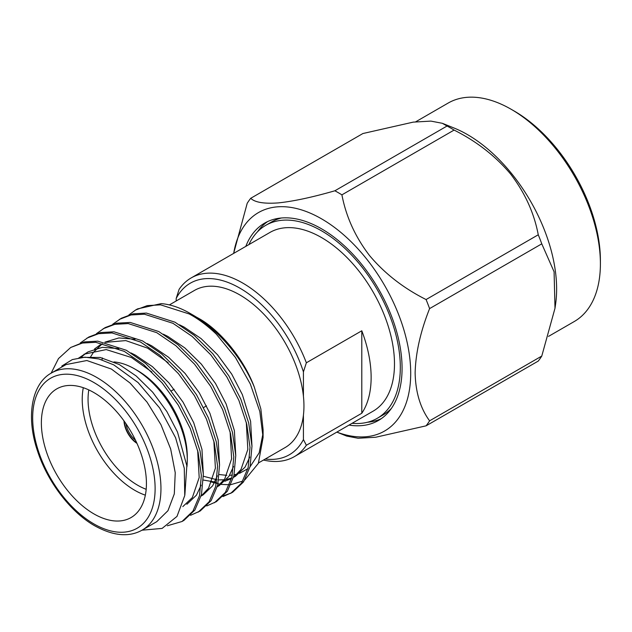 <?xml version="1.0" encoding="UTF-8"?>
<svg xmlns="http://www.w3.org/2000/svg" width="632" height="632" viewBox="0 0 632 632"><rect width="100%" height="100%" fill="white"/><g stroke="black" fill="none" stroke-linecap="round" stroke-linejoin="round"><path stroke-width="0.95" d="M135.509 440.235A17.333 10.009 60 0 1 125.958 423.685M265.266 459.022A99.05 57.188 -120 0 0 303.431 439.54L306.354 445.268A103.182 59.574 60 0 1 294.322 456.652A103.182 59.574 60 0 1 263.497 460.049M294.322 456.652L373.117 411.163A103.182 59.574 -120 0 0 388.933 328.482A103.182 59.574 -120 0 0 321.53 237.561A103.182 59.574 -120 0 0 269.935 232.45L191.141 277.946A103.182 59.574 60 0 1 242.735 283.057A103.182 59.574 60 0 1 306.354 362.792L303.431 371.885A99.05 57.188 -120 0 0 239.812 288.105A99.05 57.188 -120 0 0 176.194 298.43L179.109 289.33A103.182 59.574 60 0 1 191.141 277.946M306.354 445.268L361.796 413.257A103.182 59.574 -120 0 0 361.796 330.781L306.354 362.792M258.551 462.901L285.166 447.535A90.708 52.369 -120 0 0 303.431 415.113A90.708 52.369 -120 0 0 303.431 396.311A90.708 52.369 -120 0 0 239.812 294.923A90.708 52.369 -120 0 0 194.459 290.428L169.376 304.916M128.896 314.91L135.572 310.028L147.272 305.612L160.654 304.853L189.205 313.954C198.243 318.805 207.28 325.543 216.334 334.162L235.365 357.372L250.304 383.956L259.823 411.503L263.094 437.502L263.094 429.602L260.858 408.983L254.356 387.234C244.205 359.482 220.323 330.267 198.954 318.512L195.873 316.806M219.344 474.545L226.825 475.359M229.582 475.327L232.355 475.082M234.14 474.806L237.213 474.095M239.56 473.329L247.87 468.699M250.019 466.851L259.175 452.804L263.007 433.426M254.356 387.234C242.372 357.87 218 329.312 192.594 314.839L190.137 313.417A103.182 59.574 -120 0 0 161.231 303.621L137.539 308.89L135.564 310.028M216.334 334.162A103.182 59.574 -120 0 0 190.137 313.417M263.094 437.502L258.362 463.359L244.789 479.949M242.822 481.086L230.98 484.618M229.44 484.744L221.121 484.404M220.165 484.262L210.488 481.789M51.129 373.188L58.468 358.605L70.713 347.474L84.388 341.912L97.77 341.162L126.321 350.262L145.526 363.384L164.154 381.831L180.207 403.935L192.207 427.303L200.052 451.043L203.338 474.292L201.474 494.572L194.909 509.984L183.967 520.365L182 521.503L167.322 525.777M70.713 347.474L82.421 343.05L95.803 342.299L124.354 351.4L143.559 364.514L162.187 382.968L178.24 405.072L190.24 428.441L198.085 452.172L201.363 475.422L199.507 495.701L192.942 511.122L182 521.503M112.686 324.271L121.32 318.252L133.028 313.835L146.411 313.077L174.961 322.178L194.166 335.3L212.794 353.746L228.847 375.858L240.847 399.219L248.692 422.958L251.971 446.208L250.114 466.487L243.549 481.908L232.608 492.288L222.978 496.578M231.612 492.834L223.799 495.725M119.353 319.389L131.061 314.965L144.444 314.215L172.994 323.315L192.191 336.437L210.827 354.884L226.88 376.996L238.88 400.356L246.725 424.096L250.003 447.345L248.147 467.625L241.582 483.046L230.641 493.418M96.475 333.633L105.11 327.613L116.809 323.189L130.192 322.438L158.75 331.539L177.948 344.661L196.576 363.108L212.636 385.22L224.637 408.58L232.473 432.32L235.76 455.569L233.895 475.849L227.338 491.269L216.397 501.642L206.759 505.94M103.142 328.751L114.842 324.327L128.225 323.576L156.783 332.677L175.98 345.799L194.609 364.245L210.669 386.357L222.669 409.718L230.506 433.457L233.793 456.707L231.928 476.986L225.371 492.407L214.43 502.78M80.256 342.994L88.899 336.975L100.599 332.55L113.981 331.8L142.54 340.901L161.737 354.023L180.365 372.469L196.426 394.581L208.426 417.942L216.263 441.681L219.549 464.931L217.685 485.21L211.127 500.631L200.178 511.004L190.548 515.301M86.932 338.112L98.632 333.688L112.014 332.938L140.565 342.038L159.77 355.152L178.398 373.607L194.459 395.711L206.451 419.079L214.295 442.811L217.582 466.068L215.717 486.348L209.153 501.761L198.211 512.141M66.052 364.561L51.461 372.991A90.708 52.369 60 0 1 96.814 377.486A90.708 52.369 60 0 1 156.072 457.41A90.708 52.369 60 0 1 142.168 530.098L156.76 521.669L167.97 510.688L174.306 493.884L175.238 472.712L170.664 448.989L160.986 424.759L147.035 402.118L130.026 383L111.406 369.056L86.861 360.524L66.052 364.569M141.995 530.193L162.108 528.415L176.992 516.407L184.757 495.528L184.275 468.225L175.593 437.763L159.612 407.94L138.1 382.573L113.815 364.893L98.955 358.968L84.925 357.183L72.317 359.584L61.778 366.086M93.899 392.575A74.292 42.889 -120 0 0 56.754 388.893A74.292 42.889 -120 0 0 45.37 448.42A74.292 42.889 -120 0 0 93.899 513.887A74.292 42.889 -120 0 0 131.045 517.561A74.292 42.889 -120 0 0 142.429 458.034A74.292 42.889 -120 0 0 93.899 392.575M145.344 495.164A74.292 42.889 60 0 1 134.75 490.298A74.292 42.889 60 0 1 83.306 387.7M113.973 361.931A74.292 42.889 60 0 1 134.75 368.985A74.292 42.889 60 0 1 134.758 368.985A74.292 42.889 60 0 1 187.285 459.97A74.292 42.889 60 0 1 186.946 466.637M187.285 459.97L187.285 456.596A70.16 40.511 -120 0 0 137.673 370.668L134.75 368.985M88.796 389.912A70.16 40.511 -120 0 0 137.673 485.242A70.16 40.511 -120 0 0 146.182 489.302M123.975 420.865A19.395 11.202 -120 0 0 136.962 443.364M124.306 421.323A19.395 11.202 -120 0 0 136.733 442.85M352.071 423.314A111.43 64.338 -120 0 0 377.241 418.313L383.079 414.94A111.43 64.338 -120 0 0 391.374 408.454M377.241 418.313A111.43 64.338 -120 0 0 394.321 329.019A111.43 64.338 -120 0 0 321.53 230.822A111.43 64.338 -120 0 0 265.811 225.3A111.43 64.338 -120 0 0 248.897 244.6M348.983 425.099A113.91 65.767 -120 0 0 378.481 420.454A113.91 65.767 -120 0 0 395.94 329.177A113.91 65.767 -120 0 0 321.53 228.8A113.91 65.767 -120 0 0 264.571 223.159A113.91 65.767 -120 0 0 245.808 246.385M267.565 221.603A113.91 65.767 -120 0 0 257.516 231.794M600.4 263.781L600.4 260.408A121.992 70.436 -120 0 0 514.14 110.995L511.217 109.312A126.124 72.814 60 0 1 600.4 263.781A126.124 72.814 60 0 1 574.283 321.514L548.544 336.374M442.345 123.303L447.061 126.021L334.881 190.785C312.295 197.287 293.422 201.324 278.27 202.904C264.058 203.923 254.878 202.39 250.714 198.298L362.894 133.534L413.225 122.126L430.913 121.107L442.345 123.303L454.1 128.043A126.124 72.814 60 0 1 467.443 134.584A126.124 72.814 60 0 1 555.623 303.881L554.999 308.25L541.774 356.069A146.142 84.372 -120 0 1 538.259 361.07L426.079 425.834L375.708 437.241L358.091 438.26L346.636 436.064M554.999 308.25L554.09 271.784L541.774 243.841A146.142 84.372 -120 0 0 538.259 234.78C534.159 213.087 524.979 192.879 510.703 174.155C495.417 156.017 476.544 141.323 454.092 130.074A146.142 84.372 -120 0 0 450.577 127.98A146.142 84.372 -120 0 0 447.061 126.021M233.674 253.393A126.124 72.814 60 0 1 321.53 218.83A126.124 72.814 60 0 1 410.373 364.222A126.124 72.814 60 0 1 336.848 432.098M426.079 425.834A146.142 84.372 -120 0 0 429.594 420.833L541.774 356.069M541.774 243.841L429.594 308.606C420.446 331.634 415.627 353.091 415.129 372.983C415.579 392.33 420.399 408.28 429.594 420.833M429.594 308.606A146.142 84.372 -120 0 0 426.079 299.552L538.259 234.78M334.881 190.785A146.142 84.372 60 0 1 338.397 192.744A146.142 84.372 60 0 1 341.912 194.846C346.075 216.681 355.255 236.889 369.467 255.47C384.619 273.498 403.493 288.192 426.079 299.552M415.682 121.818L448.159 103.063A126.124 72.814 60 0 1 511.217 109.312L514.14 110.995M233.643 253.408L247.199 203.299A146.142 84.372 -120 0 1 250.714 198.298M454.092 130.074L341.912 194.846M367.476 422.247A113.91 65.767 -120 0 0 381.325 418.645M281.414 217.993A111.43 64.338 -120 0 0 271.649 221.935L265.811 225.3M137.673 370.668L134.758 368.985M81.955 357.357L100.148 357.443L119.258 364.53L136.212 376.016L152.675 392.188L166.88 411.574L177.505 432.067L186.835 465.713L184.876 494.722M80.817 357.483L86.086 353.106M78.313 358.344L88.077 351.866L102.329 347.331L118.816 348.627M130.927 352.909L135.469 355.168L152.43 366.655L168.886 382.826L183.09 402.213L193.716 422.705L201.964 449.399L203.338 474.363M201.158 485.147L196.418 495.196L186.875 504.273M90.273 357.38L93.441 352.332L102.305 343.745M104.857 342.181L118.895 337.93L135.027 339.266M147.138 343.547L151.688 345.815L168.641 357.301L185.105 373.465L199.301 392.851L209.927 413.344L218.174 440.046L219.549 465.01M217.368 475.785L212.629 485.834L203.085 494.911L201.087 496.065M101.942 359.845L102.463 357.957M163.348 334.186L167.899 336.453L184.852 347.94L201.316 364.103L215.512 383.49L226.138 403.982L234.393 430.684L235.76 455.648M233.579 466.424L228.839 476.473L219.304 485.55L217.305 486.711M179.559 324.824L184.11 327.092L201.063 338.578L217.527 354.742L231.731 374.128L242.356 394.621L250.604 421.323L251.978 446.287M249.798 457.062L245.058 467.119L235.515 476.196L233.516 477.35M231.668 478.021L226.596 479.443M224.107 479.791L218.727 479.901M216.942 479.759L203.378 476.252M84.024 354.204L106.2 349.583L131.417 357.514L151.941 372.05M197.658 450.458L199.191 477.531L192.365 497.534L182.822 506.611M94.524 348.983L100.235 344.843M105.607 342.339L125.776 340.593L147.635 348.153L168.151 362.689M213.869 441.097L215.401 468.17L208.576 488.181L201.671 495.52M230.088 431.735L231.62 458.808L224.787 478.819L217.882 486.158M246.298 422.381L247.831 449.447L241.005 469.458L234.101 476.797M231.549 478.479L224.929 481.236M216.555 482.295L203.346 480.051M303.431 396.311L303.431 371.885M176.194 298.43L176.194 300.974M303.431 439.54L303.431 415.113M361.796 413.257L361.796 330.781M93.899 523.92A86.576 49.983 -120 0 0 155.117 488.576A86.576 49.983 -120 0 0 93.899 382.534A86.576 49.983 -120 0 0 32.674 417.886A86.576 49.983 -120 0 0 93.899 523.92M142.168 530.098C129.165 537.445 113.357 536.023 94.753 525.808C70.658 512.228 47.297 481.671 37.399 450.624C25.47 415.374 32.327 383.166 51.461 372.991M174.14 389.265L171.367 390.868M336.824 432.114L346.628 436.064M206.498 405.847L203.623 407.514"/></g></svg>
